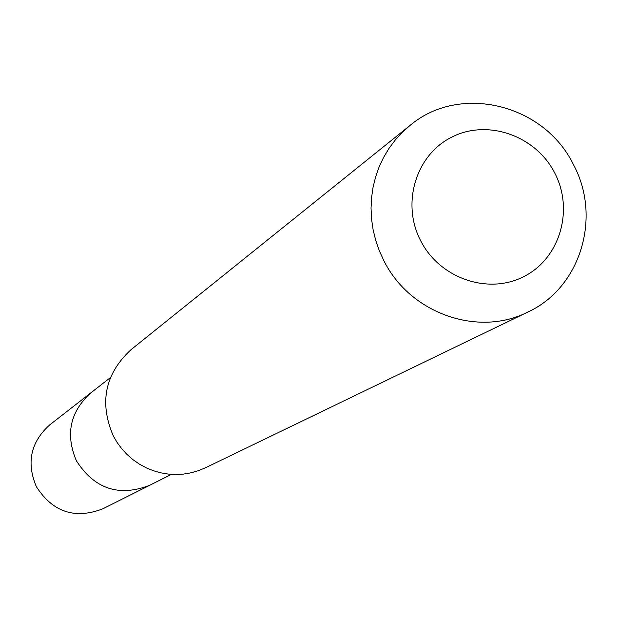 <?xml version="1.0" encoding="UTF-8"?>
<svg xmlns="http://www.w3.org/2000/svg" width="617" height="617" viewBox="0 0 617 617"><rect width="100%" height="100%" fill="white"/><g stroke="black" fill="none" stroke-linecap="round" stroke-linejoin="round"><path stroke-width="0.93" d="M110.358 377.65L49.761 424.858C30.657 442.088 26.199 462.696 36.38 486.682C52.761 512.149 74.904 519.522 102.808 508.817L149.584 485.34C118.896 497.101 94.509 488.934 76.423 460.83C65.171 434.353 70.045 411.639 91.054 392.69C70.045 411.639 65.171 434.353 76.423 460.83C94.509 488.934 118.896 497.101 149.584 485.34L171.464 474.357M409.966 125.498L130.958 349.739C104.929 373.856 99.036 402.577 113.289 435.895L117.215 442.62L121.842 448.875L127.125 454.582L132.987 459.688L139.365 464.107L146.175 467.794L153.332 470.709L160.744 472.815L168.333 474.087L175.992 474.504L183.635 474.064L191.162 472.784L198.481 470.663L205.515 467.748L527.836 312.055C478.09 337.484 409.727 313.336 383.805 260.551L379.285 250.656L375.714 240.399L373.138 229.879L371.573 219.189L371.041 208.438L371.542 197.741L373.069 187.182L375.606 176.878L379.131 166.922L383.597 157.404L388.98 148.427L395.204 140.059L402.222 132.393L409.966 125.498C459.603 83.326 544.125 104.003 573.401 164.562C601.984 217.115 580.481 287.992 527.836 312.055M420.678 240.784C401.042 203.363 415.951 154.612 452.045 136.982C487.862 118.803 535.795 135.74 554.698 172.945C574.134 209.88 559.966 258.338 524.064 276.455C488.456 295.127 439.782 278.475 420.678 240.784"/></g></svg>
